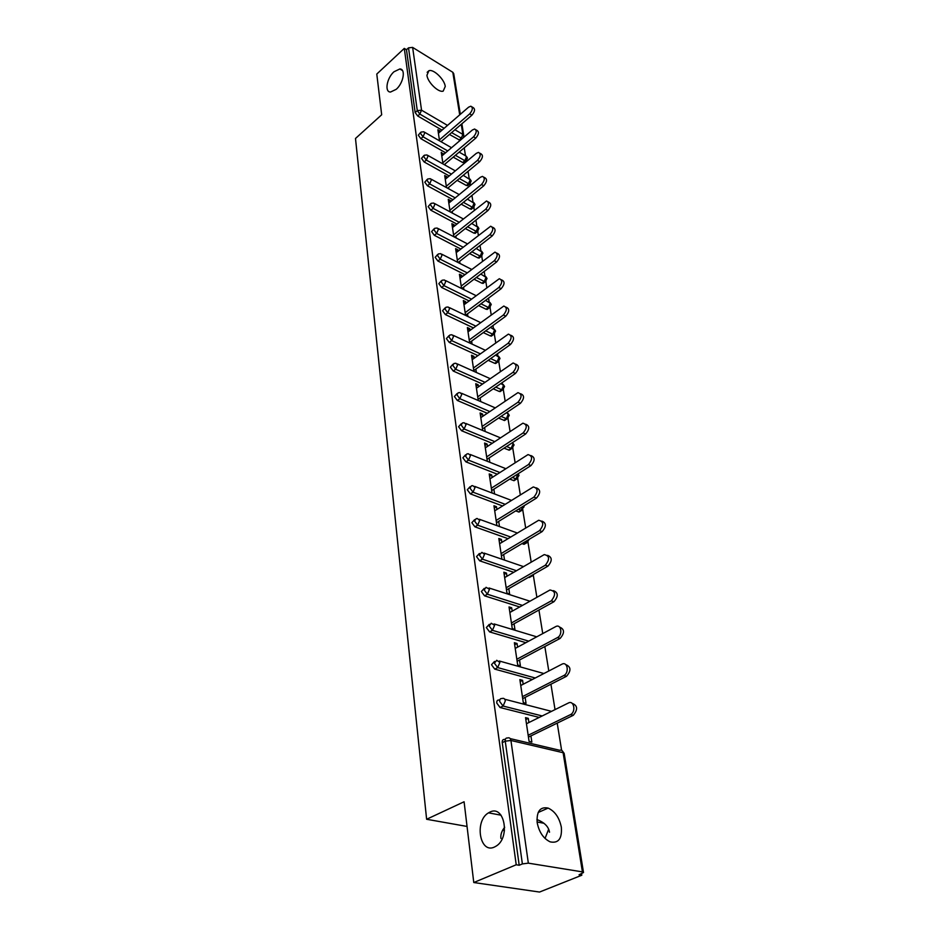 <?xml version="1.0" encoding="UTF-8"?>
<svg xmlns="http://www.w3.org/2000/svg" width="939" height="939" viewBox="0 0 939 939"><rect width="100%" height="100%" fill="white"/><g stroke="black" fill="none" stroke-linecap="round" stroke-linejoin="round"><path stroke-width="1.41" d="M489.912 812.094C504.22 804.453 510.663 837.283 496.273 846.039L494.442 847.048C479.688 854.232 474.195 820.897 488.515 812.845L489.912 812.094M536.908 819.536C544.467 822.458 548.658 826.696 549.503 832.247M393.969 71.775L399.838 68.97C405.953 68.852 403.465 83.113 396.235 89.311L390.53 92.034C384.333 92.222 386.774 78.019 393.969 71.775M504.677 827.271C501.637 831.085 500.393 834.818 500.945 838.468M504.454 830.827L502.846 829.806M445.262 86.435C444.464 79.381 433.618 68.876 428.947 70.683L426.916 75.273C427.644 82.303 438.525 92.867 443.185 91.13L445.262 86.435M561.334 827.165C559.315 817.587 554.914 811.226 548.13 808.092C540.125 806.507 536.474 811.355 537.178 822.634C539.092 832.165 543.411 838.562 550.16 841.86C558.459 843.574 562.179 838.68 561.334 827.165M545.031 838.445L548.646 829.243M581.804 875.23L579.046 874.796L583.506 872.507L582.426 871.897L528.34 863.152L522.377 863.915L519.197 865.253L516.215 864.772L473.772 882.531L539.538 892.05L581.804 875.23L581.57 873.786M561.604 750.284L557.214 723.124M555.031 709.614L550.935 684.226M548.787 670.998L544.843 646.548M542.742 633.579L538.939 610.021M536.885 597.31L533.34 575.419M531.192 562.132L527.976 542.226M525.676 528L522.765 509.983M520.323 494.865L517.694 478.632M515.124 462.692L512.764 448.149M510.065 431.424L507.976 418.489M505.147 401.035L503.304 389.626M502.377 383.887L502.177 382.643M500.381 371.492L498.762 361.527M497.846 355.858L497.506 353.71M495.733 342.747L494.337 334.155M493.433 328.556L492.952 325.551M491.203 314.776L490.029 307.487M489.137 301.971L488.515 298.144M486.813 287.557L485.827 281.5M484.947 276.043L484.207 271.453M482.517 261.042L481.73 256.171M480.862 250.783L480.005 245.455M478.35 235.208L477.74 231.464M476.883 226.146L475.909 220.125M474.277 210.043L473.843 207.366M472.998 202.108L471.918 195.429M470.31 185.511L470.04 183.844M469.207 178.645L468.021 171.344M466.448 161.578L466.331 160.886M464.429 162.365L462.681 162.506L464.84 160.698L466.519 156.813L465.498 155.757L464.23 147.857M473.772 882.531L464.089 801.765L426.623 819.266L467.047 826.449M426.623 819.266L355.494 138.479L381.68 114.769L376.785 74.052L404.298 48.394L406.481 49.744L415.155 112.527L417.292 110.638L408.524 47.842L406.481 49.744M408.524 47.842L412.632 47.408L452.809 72.291L453.713 73.606L460.333 114.323M516.215 864.772L404.298 48.394M439.534 140.838L437.891 129.758L440.086 131.026L438.302 132.563M441.741 142.106L441.6 141.179M440.191 131.73L440.086 131.026M519.197 865.253L502.248 742.655C502.095 740.355 502.87 739.286 504.572 739.463L505.499 739.005M460.133 140.404L449.441 134.453M442.034 130.145L417.714 115.99L415.155 112.527M539.232 717.431L500.076 707.525L496.778 703.065C496.637 700.846 497.4 699.837 499.079 700.06L499.888 699.637M532.39 679.484L494.771 669.131L491.484 664.73L494.513 661.408M525.875 642.687L489.595 631.912L486.343 627.569L489.313 624.318M519.666 606.97L484.559 595.831L481.367 591.547L484.266 588.366M530.899 576.288L528.504 577.297M513.727 572.309L479.688 560.829L476.531 556.604L479.383 553.482M525.605 543.012L524.032 544.327L521.943 543.622M508.022 538.657L474.958 526.861L471.848 522.694L474.641 519.619M520.452 510.699L518.974 512.06L515.699 510.898M502.529 505.957L470.357 493.879L467.293 489.771L470.04 486.742M515.441 479.277L514.044 480.698L509.736 479.101M497.247 474.183L465.897 461.847L462.88 457.798L465.568 454.816M510.44 449.429L509.243 450.204L504.02 448.173M492.153 443.29L461.554 430.731L458.584 426.729L461.225 423.782M505.687 419.78L504.583 420.531L498.539 418.09M487.235 413.254L457.34 400.472L454.406 396.516L457 393.617M501.074 390.941L499.219 391.457L493.268 388.816M482.47 384.028L453.244 371.046L450.356 367.149L452.903 364.273M496.567 362.853L494.724 363.323L488.198 360.33M477.869 355.576L449.253 342.43L446.401 338.58L448.912 335.728M492.189 335.505L490.358 335.927L483.303 332.582M473.409 327.887L445.379 314.577L442.562 310.762L445.027 307.957M487.916 308.861L486.097 309.236L478.573 305.562M469.077 300.914L441.6 287.451L438.818 283.695L441.248 280.902M483.749 282.897L481.942 283.226L474.007 279.235M464.875 274.634L437.914 261.042L435.168 257.333L437.562 254.563M479.7 257.579L477.892 257.873L469.594 253.577M460.803 249.011L434.334 235.313L431.623 231.64L433.982 228.905M475.744 232.884L473.949 233.142L465.31 228.553M456.835 224.045L430.837 210.23L428.161 206.603L430.485 203.892M471.883 208.798L470.099 209.021L461.166 204.15M452.985 199.702L427.433 185.781L424.792 182.201L427.069 179.513M468.115 185.3L466.343 185.476L457.14 180.358M449.229 175.945L424.111 161.942L421.505 158.398L423.747 155.733M462.681 162.506L453.244 157.13M445.591 152.764L420.872 138.69L418.289 135.181L420.508 132.54M443.595 154.454L441.26 152.376L442.985 163.938M445.215 165.182L445.039 164.043M447.093 177.729L446.952 176.802L444.71 175.558L446.506 187.6M448.76 188.845L448.56 187.46M450.673 201.58L450.52 200.547L448.255 199.314L450.133 211.874M452.41 213.094L452.164 211.475M454.347 226.041L454.171 224.891L451.894 223.67L453.842 236.757M456.143 237.966L455.861 236.088M458.115 251.124L457.927 249.844L455.615 248.647L457.645 262.286M459.969 263.472L459.652 261.324M461.976 276.852L461.765 275.444L459.429 274.27L461.554 288.484M463.901 289.646L463.537 287.228M465.944 303.262L465.709 301.712L463.35 300.55L465.568 315.387M467.939 316.525L467.528 313.802M470.016 330.375L469.758 328.673L467.376 327.547L469.676 342.993M472.082 344.108L471.624 341.092M474.195 358.217L473.925 356.362L471.507 355.247L473.913 371.363M476.343 372.454L475.838 369.109M478.491 386.809L478.186 384.79L475.756 383.711L478.256 400.519M480.709 401.575L480.158 397.901M482.904 416.2L482.576 414.017L480.111 412.96L482.728 430.485M485.205 431.517L484.606 427.491M487.447 446.412L487.095 444.053L484.594 443.032L487.318 461.295M489.829 462.305L489.172 457.903M492.118 477.493L491.731 474.934L489.207 473.949L492.048 492.998M494.583 493.961L493.867 489.184M496.919 509.466L496.496 506.708L493.949 505.757L496.907 525.582M499.478 526.509L498.703 521.38M501.86 542.378L501.414 539.42L498.832 538.493L501.872 558.905M504.478 559.797L503.68 554.503M506.943 576.264L506.473 573.083L503.856 572.203L506.99 593.225L509.619 594.082L508.797 588.624M512.189 611.172L511.673 607.768L509.032 606.934L512.26 628.59L514.924 629.4L514.079 623.778M517.589 647.147L517.049 643.497L514.372 642.71L517.694 665.047L520.394 665.798L519.525 660.011M523.164 684.249L522.577 680.341L519.866 679.601L523.305 702.63L526.028 703.346L525.136 697.372M528.915 722.525L528.281 718.347L525.547 717.654L529.091 741.423L531.85 742.068L530.922 735.906M443.478 153.644L441.67 155.17M446.952 176.802L445.133 178.328M450.52 200.547L448.666 202.061M454.171 224.891L452.293 226.393M457.927 249.844L456.014 251.347M461.765 275.444L459.828 276.935M465.709 301.712L463.749 303.191M469.758 328.673L467.763 330.141M473.925 356.362L471.894 357.818M478.186 384.79L476.132 386.246M482.576 414.017L480.486 415.449M487.095 444.053L484.958 445.462M491.731 474.934L489.559 476.331M496.496 506.708L494.301 508.093M501.414 539.42L499.172 540.77M506.473 573.083L504.184 574.422M511.673 607.768L509.349 609.071M517.049 643.497L514.678 644.776M522.577 680.341L520.171 681.597M528.281 718.347L525.828 719.556M472.035 106.917L473.045 107.527C475.334 108.924 474.958 111.471 471.906 115.18L469.7 113.854C472.751 110.133 473.139 107.586 470.85 106.201L468.584 107.187L438.407 133.268M469.7 113.854L439.405 139.911M471.906 115.18L441.013 141.683M475.909 129.77L476.848 130.333C479.254 131.73 478.902 134.336 475.768 138.127L473.549 136.812C476.672 133.009 477.035 130.415 474.629 129.019L472.399 129.981L441.8 155.98M473.549 136.812L442.809 162.787M475.768 138.127L444.288 164.665M479.876 153.21L480.745 153.703C483.28 155.123 482.951 157.764 479.735 161.649L477.493 160.346C480.698 156.461 481.038 153.808 478.491 152.4L476.319 153.35L445.262 179.255M477.493 160.346L446.307 186.227M479.735 161.649L447.633 188.223M483.937 177.225L484.724 177.671C487.4 179.091 487.095 181.79 483.808 185.769L481.531 184.49C484.829 180.499 485.134 177.8 482.458 176.391L480.334 177.307L448.819 203.106M481.531 184.49L449.887 210.254M483.808 185.769L451.06 212.367M488.116 201.873L488.808 202.261C491.625 203.681 491.355 206.427 487.975 210.512L485.686 209.244C489.055 205.16 489.336 202.401 486.519 200.981L452.469 227.555M485.686 209.244L453.56 234.879M487.975 210.512L454.546 237.133M492.4 227.156L492.987 227.473C495.968 228.905 495.722 231.71 492.259 235.889L489.935 234.644C493.409 230.454 493.644 227.649 490.674 226.229L456.201 252.626M489.935 234.644L457.328 260.15M492.259 235.889L458.115 262.533M496.79 253.107L497.271 253.366C500.417 254.786 500.205 257.65 496.649 261.946L494.313 260.725C497.87 256.417 498.069 253.553 494.935 252.133L460.04 278.355M494.313 260.725L461.19 286.066M496.649 261.946L461.753 288.59M501.309 279.763L501.661 279.939C504.982 281.36 504.818 284.282 501.168 288.696L498.797 287.498C502.447 283.073 502.611 280.151 499.302 278.73L463.983 304.752M498.797 287.498L465.157 312.664M501.168 288.696L465.544 315.281M505.933 307.123L506.168 307.241C509.666 308.649 509.548 311.631 505.804 316.185L503.41 314.999C507.154 310.445 507.283 307.464 503.785 306.055L468.021 331.843M503.41 314.999L469.23 339.977M505.804 316.185L469.617 342.559M510.699 335.246L510.793 335.293C514.49 336.678 514.408 339.73 510.558 344.413L508.14 343.263C511.99 338.568 512.072 335.516 508.375 334.131L472.164 359.672M508.14 343.263L473.409 368.018M510.558 344.413L473.796 370.565M515.57 364.109C519.431 365.529 519.396 368.64 515.452 373.44L513.011 372.314C516.966 367.466 516.99 364.355 513.093 362.982L476.425 388.253M513.011 372.314L477.705 396.833M515.452 373.44L478.08 399.345M520.546 393.734C524.525 395.237 524.514 398.418 520.488 403.277L518.011 402.185C522.084 397.185 522.049 394.004 517.929 392.655L480.815 417.632M518.011 402.185L482.13 426.447M520.488 403.277L482.493 428.912M525.652 424.217C529.76 425.79 529.772 429.041 525.664 433.982L523.164 432.914C527.342 427.75 527.249 424.51 522.906 423.184L485.31 447.833M523.164 432.914L486.66 456.894M525.664 433.982L487.024 459.312M530.899 455.568C535.148 457.234 535.183 460.568 530.993 465.568L528.469 464.547C532.753 459.206 532.601 455.885 528.011 454.605L489.947 478.89M528.469 464.547L491.332 488.21M530.993 465.568L491.684 490.581M536.298 487.846C540.7 489.595 540.758 493.01 536.474 498.093L533.915 497.107C538.317 491.578 538.106 488.198 533.27 486.954L494.712 510.839M533.915 497.107L496.144 520.441M536.474 498.093L496.485 522.741M541.85 521.086C546.404 522.917 546.498 526.427 542.132 531.603L539.538 530.641C544.057 524.924 543.775 521.462 538.681 520.265L499.607 543.728M539.538 530.641L501.086 553.611M542.132 531.603L501.414 555.853M547.566 555.336C552.285 557.25 552.414 560.841 547.953 566.123L545.336 565.208C549.961 559.28 549.608 555.747 544.244 554.597L504.666 577.591M545.336 565.208L506.18 587.767M547.953 566.123L506.508 589.95M553.447 590.643C558.353 592.638 558.517 596.324 553.951 601.711L551.299 600.843C556.052 594.692 555.618 591.077 549.984 589.997L509.865 612.474M551.299 600.843L511.426 622.968M553.951 601.711L511.743 625.069M559.503 627.041C564.609 629.13 564.82 632.921 560.137 638.414L557.461 637.593C562.884 634.999 561.264 623.754 555.9 626.501L515.218 648.426M557.461 637.593L516.837 659.237M560.137 638.414L517.143 661.279M565.748 664.612C571.053 666.772 571.311 670.669 566.534 676.28L563.823 675.517C569.468 672.923 567.532 661.115 561.992 664.166L520.746 685.505M563.823 675.517L522.413 696.656M566.534 676.28L522.706 698.604M572.18 703.381C577.638 705.494 578.025 709.461 573.318 715.283L570.572 714.579C576.217 711.785 573.975 699.919 568.424 702.994L526.45 723.746M570.384 714.673L528.164 735.249M573.119 715.389L528.446 737.115M412.632 47.408L421.541 110.18L447.504 125.403M454.922 129.746L462.88 134.418L461.249 124.324M459.711 114.851L452.809 72.291M444.159 128.303L419.839 114.1L417.292 110.638L421.541 110.18L419.839 114.1L417.714 115.99M459.101 140.064L461.225 138.256L462.88 134.418L463.807 135.721L463.408 137.622M582.426 871.897L563.107 752.702L510.933 740.472L528.34 863.152M522.377 863.915L505.252 741.188L502.248 742.655M510.933 740.472L505.252 741.188C505.1 738.876 505.875 737.808 507.565 737.995C509.314 737.385 510.429 738.207 510.933 740.472M583.495 872.425L564.175 753.477L563.107 752.702C562.567 750.507 561.428 749.698 559.691 750.273L510.206 738.606M462.27 138.596L451.577 132.622M447.75 150.933L423.031 136.801L424.757 132.833L423.771 131.777L421.048 132.07L420.449 133.303L423.031 136.801L420.872 138.69M466.566 160.604L464.84 160.698L455.403 155.299M466.343 185.476L468.538 183.68L459.335 178.539M451.424 174.114L426.306 160.064L424.111 161.942M470.099 209.021L472.329 207.226L463.397 202.343M455.204 197.871L429.663 183.915L427.433 185.781M473.949 233.142L476.202 231.358L467.575 226.757M459.089 222.238L433.102 208.376L430.837 210.23M477.892 257.873L480.181 256.101L471.883 251.781M463.091 247.215L436.623 233.459L434.334 235.313M481.942 283.226L484.266 281.465L476.331 277.463M467.199 272.838L440.238 259.199L437.914 261.042M486.097 309.236L488.456 307.487L480.932 303.802M471.437 299.13L443.959 285.632L441.6 287.451M490.358 335.927L492.752 334.202L485.698 330.833M475.803 326.115L447.774 312.757L445.379 314.577M494.724 363.323L497.165 361.609L490.628 358.592M480.298 353.827L451.694 340.634L449.253 342.43M499.219 391.457L501.684 389.755L495.745 387.103M484.947 382.29L455.72 369.273L453.244 371.046M503.82 420.343L506.344 418.665L501.05 416.388M489.747 411.54L459.864 398.711L457.34 400.472M508.562 450.039L511.121 448.373L506.579 446.495M494.712 441.6L464.112 428.982L461.554 430.731M513.433 480.557L516.027 478.902L512.33 477.446M499.853 472.517L468.502 460.133L465.897 461.847M518.445 511.931L521.086 510.311L518.34 509.278M505.182 504.313L473.01 492.177L470.357 493.879M523.586 544.209L526.274 542.613L524.631 542.026M510.71 537.038L477.646 525.183L474.958 526.861M528.892 577.438L531.239 575.724M516.462 570.724L482.423 559.174L479.688 560.829M522.448 605.409L487.353 594.211L484.559 595.831M528.716 641.149L492.435 630.327L489.595 631.912M535.277 677.993L497.67 667.582L494.771 669.131M504.724 699.238L551.522 711.351M542.167 715.976L503.081 706.034L500.123 707.536M470.275 183.563L468.538 183.68L470.228 179.76L463.232 175.311M428.043 156.05L426.999 154.947L424.334 155.228L423.689 156.52L426.306 160.064L428.043 156.05M474.066 207.085L472.329 207.226L474.042 203.258L467.411 199.091M431.424 179.842L430.297 178.692L427.703 178.985L427.01 180.323L429.663 183.915L431.424 179.842M477.963 231.182L476.202 231.358L477.951 227.344L471.718 223.459M434.886 204.244L433.689 203.047L431.165 203.329L430.414 204.737L433.102 208.376L434.886 204.244M481.953 255.889L480.181 256.101L481.953 252.028L476.179 248.436M438.431 229.28L437.151 228.036L434.722 228.306L433.912 229.785L436.623 233.459L438.431 229.28M486.038 281.219L484.266 281.465L486.05 277.345L480.78 274.071M442.069 254.974L440.708 253.671L438.36 253.929L437.492 255.478L440.238 259.199L442.069 254.974M490.228 307.206L488.456 307.487L490.264 303.32L485.545 300.363M445.814 281.336L444.358 279.975L442.116 280.233L441.177 281.864L443.959 285.632L445.814 281.336M494.536 333.873L492.752 334.202L494.583 329.965L490.487 327.347M449.652 308.415L448.103 306.994L445.966 307.241L444.957 308.954L447.774 312.757L449.652 308.415M498.949 361.257L497.165 361.609L499.02 357.325L495.604 355.048M453.596 336.232L451.941 334.754L449.922 334.977L448.83 336.772L451.694 340.634L453.596 336.232M503.492 389.356L501.684 389.755L503.574 385.413L500.933 383.499M457.657 364.802L455.885 363.264L453.995 363.487L452.821 365.365L455.72 369.273L457.657 364.802M508.14 418.231L506.344 418.665L508.245 414.263L506.637 412.62M461.824 394.18L459.922 392.584L458.185 392.784L456.929 394.756L459.864 398.711L461.824 394.18M512.929 447.903L511.121 448.373L513.046 443.912L512.459 442.633M466.108 424.393L464.077 422.726L462.493 422.914L461.143 424.98L464.112 428.982L466.108 424.393M517.847 478.409L516.027 478.902L517.882 473.913M470.509 455.474L468.35 453.737L466.929 453.901L465.474 456.072L468.502 460.133L470.509 455.474M475.052 487.458L472.751 485.651L471.507 485.792L469.946 488.069L473.01 492.177L475.052 487.458M523.117 506.332L521.086 510.311L524.091 506.755M522.894 509.771L518.974 512.06M479.723 520.394L477.27 518.504L476.214 518.633L474.535 521.016L477.646 525.183L479.723 520.394M528.164 539.913L526.72 542.73L529.35 539.209M528.094 542.038L524.032 544.327M484.536 554.315L481.918 552.355L479.277 554.949L482.423 559.174L484.536 554.315M532.706 574.891L534.502 573.846M533.446 575.255L529.256 577.52M489.489 589.269L486.073 587.309L484.148 589.927L487.353 594.211L489.489 589.269M494.607 625.315L491.226 623.238L489.184 625.984L492.435 630.327L494.607 625.315M499.877 662.488L496.743 660.281L494.372 663.169L497.67 667.582L499.877 662.488M500.076 707.525L503.128 705.999L505.323 700.858C504.83 698.675 503.727 697.9 502.025 698.546C500.346 698.323 499.583 699.332 499.724 701.55L503.081 706.034L542.214 715.952M399.838 68.97L402.502 70.578M427.151 72.315L428.947 70.683M538.164 812.505L548.13 808.092M461.871 123.795L463.772 135.556M467.399 157.893L466.26 156.156M465.498 155.757L459.171 152.118M451.518 147.728L424.545 132.223M463.901 162.799L466.061 161.003L467.446 158.104M471.132 180.816L469.958 179.056M455.321 170.875L427.832 155.416M467.54 185.769L469.723 183.974L471.167 181.027M474.946 204.315L473.761 202.531M459.218 194.584L431.201 179.196M471.261 209.303L473.479 207.507L474.981 204.514M478.855 228.388L477.646 226.581M463.244 218.904L434.651 203.575M475.075 233.412L477.329 231.628L478.89 228.588M482.869 253.061L481.637 251.229M467.376 243.835L438.196 228.576M478.984 258.131L481.273 256.359L482.904 253.26M486.977 278.367L485.721 276.512M471.648 269.411L441.835 254.234M482.986 283.472L485.31 281.723L487.012 278.566M491.191 304.318L489.912 302.452M476.05 295.656L445.567 280.573M487.083 309.483L489.442 307.734L491.226 304.518M495.522 330.951L494.219 329.049M480.592 322.593L449.394 307.616M491.297 336.15L493.691 334.425L495.557 331.15M499.959 358.299L498.632 356.362M485.287 350.247L453.326 335.399M495.604 363.534L498.046 361.82L499.994 358.475M504.525 386.363L503.163 384.403M490.146 378.652L457.363 363.933M500.041 391.645L502.506 389.943L504.56 386.551M509.208 415.202L507.811 413.195M495.17 407.843L461.519 393.265M504.583 420.531L507.095 418.841L509.243 415.378M514.02 444.828L512.588 442.785M500.393 437.832L465.791 423.43M509.243 450.204L511.802 448.537L514.056 445.004M518.974 475.275L518.152 473.737M505.816 468.678L470.181 454.464M514.044 480.698L516.638 479.054L518.997 475.451M524.056 506.591L523.821 505.898M511.462 500.393L474.688 486.39M517.342 533.023L479.336 519.255M523.504 566.616L484.125 553.106M529.948 601.206L489.043 587.99M536.732 636.83L494.125 623.942M543.904 673.533L499.348 661.009M564.151 753.36L562.25 750.801M537.085 821.977L543.986 823.28M488.515 812.845L501.062 815.205M573.318 715.283L570.572 714.579"/></g></svg>
